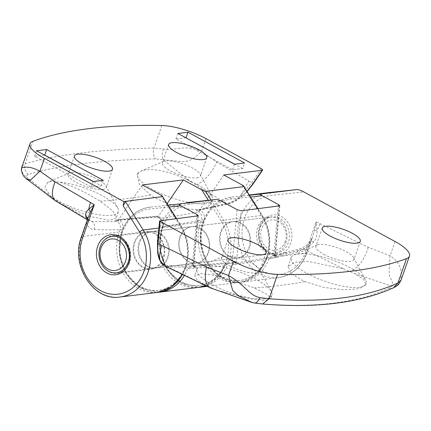 <?xml version="1.0" encoding="UTF-8"?>
<svg xmlns="http://www.w3.org/2000/svg" width="431" height="431" viewBox="0 0 431 431"><rect width="100%" height="100%" fill="white"/><g stroke="black" fill="none" stroke-linecap="round" stroke-linejoin="round"><path stroke-width="0.32" stroke-dasharray="2.15 1.62" d="M169.286 206.934L149.406 209.073A40.94 34.06 -97 0 0 122.361 232.573A40.94 34.06 -97 0 0 140.463 286.518A40.94 34.06 -97 0 0 185.125 268.184A1.832 0.55 21.1 0 0 187.533 268.89A42.777 35.584 83 0 1 184.129 275.813M250.734 196.962L230.849 199.1A40.94 34.06 -97 0 0 203.809 222.606A40.94 34.06 -97 0 0 221.997 276.6A40.94 34.06 -97 0 0 266.654 258.002A1.832 0.544 20.8 0 0 269.063 258.697A42.777 35.584 83 0 1 241.624 282.122A42.777 35.584 83 0 1 208.302 264.429A42.777 35.584 83 0 1 203.4 221.712A42.777 35.584 83 0 1 231.231 197.204A42.777 35.584 83 0 1 231.657 197.156L249.646 195.221M212.58 284.864A39.717 11.249 19.3 0 0 271.945 295.316A39.717 11.249 19.3 0 0 271.374 291.593A39.717 11.249 19.3 0 0 256.332 279.509A39.717 11.249 19.3 0 0 199.742 266.509A39.717 11.249 19.3 0 0 196.972 269.057A39.717 11.249 19.3 0 0 212.58 284.864M229.551 265.846A20.165 5.711 19.3 0 0 259.688 271.153A20.165 5.711 19.3 0 0 259.397 269.262A20.165 5.711 19.3 0 0 251.763 263.131A20.165 5.711 19.3 0 0 223.032 256.531A20.165 5.711 19.3 0 0 221.626 257.824A20.165 5.711 19.3 0 0 229.551 265.846M262.684 303.995L254.225 302.907L217.644 290.494L206.045 285.505L167.621 266.746L196.428 267.36L193.551 265.679L192.458 264.052L196.913 216.238M217.644 290.494L252.825 299.362L265.528 300.283L270.77 298.667L266.929 294.303L253.53 287.52L215.683 275.484L200.97 273.674L194.64 275.711L197.053 279.913L206.045 285.505M306.818 273.329A39.717 11.249 19.3 0 0 366.178 283.781A39.717 11.249 19.3 0 0 365.607 280.058A39.717 11.249 19.3 0 0 350.57 267.974A39.717 11.249 19.3 0 0 293.974 254.974A39.717 11.249 19.3 0 0 291.205 257.522A39.717 11.249 19.3 0 0 306.818 273.329M323.783 254.312A20.165 5.711 19.3 0 0 353.921 259.618A20.165 5.711 19.3 0 0 353.63 257.727A20.165 5.711 19.3 0 0 345.996 251.591A20.165 5.711 19.3 0 0 317.264 244.991A20.165 5.711 19.3 0 0 315.858 246.284A20.165 5.711 19.3 0 0 323.783 254.312M237.115 209.681L232.325 261.105L232.519 262.334L234.319 264.753L278.017 257.081L275.7 255.847L286.992 253.315A1274.047 607.925 118.5 0 0 303.419 249.161L343.297 268.702L307.648 261.331L294.238 262.366L288.032 266.584L291.211 273.669L304.011 281.335L323.724 287.385L343.469 289.804L358.894 288.765L365.854 284.708L363.742 279.617L354.891 273.69L391.44 286.109L388.999 288.231C356.857 302.982 314.42 308.181 261.698 303.817M343.297 268.702L354.891 273.69M221.265 232.093A18.334 15.252 83 0 1 233.193 221.593A18.334 15.252 83 0 1 247.469 229.173A18.334 15.252 83 0 1 249.571 247.48A18.334 15.252 83 0 1 237.648 257.986A18.334 15.252 83 0 1 223.366 250.4A18.334 15.252 83 0 1 221.265 232.093M179.867 237.163A18.334 15.252 83 0 1 191.795 226.658A18.334 15.252 83 0 1 206.077 234.243A18.334 15.252 83 0 1 208.178 252.55A18.334 15.252 83 0 1 196.25 263.05A18.334 15.252 83 0 1 181.968 255.47A18.334 15.252 83 0 1 179.867 237.163M139.816 242.066A18.334 15.252 83 0 1 151.744 231.56A18.334 15.252 83 0 1 166.027 239.146A18.334 15.252 83 0 1 168.128 257.452A18.334 15.252 83 0 1 156.2 267.953A18.334 15.252 83 0 1 141.918 260.372A18.334 15.252 83 0 1 139.816 242.066M197.84 216.125L193.293 266.094L167.05 265.442C164.109 265.189 161.749 263.282 159.976 259.71C157.902 255.265 157.148 249.754 157.719 243.17L157.52 243.246M195.238 266.8L193.805 266.035A1.832 0.878 118.2 0 1 193.551 265.679A3.055 1.158 141.8 0 1 194.079 265.884L193.805 265.404A3.055 1.131 -4.2 0 1 193.293 266.094L194.079 266.703L196.428 267.36L194.042 266.089L231.404 263.201L234.319 264.753L235.951 263.449L236.544 261.369L241.252 210.807M236.544 261.369A3.055 0.431 5.3 0 1 232.325 261.105C228.931 260.065 226.35 261.283 224.578 264.758A1.832 0.582 23.2 0 1 225.251 265.604C226.512 263.556 227.681 262.581 228.753 262.678L224.934 265.776A1.832 0.582 23.2 0 0 225.251 265.604L217.014 277.984L205.328 285.672A42.777 35.584 -97 0 0 224.934 265.776L187.533 268.89L191.773 265.539L194.042 266.089A1.832 0.878 118.2 0 1 193.805 266.035L191.773 265.539L228.764 262.678L231.404 263.201A1.832 0.878 118.2 0 0 232.519 262.334A3.055 1.201 11.8 0 1 235.951 263.449M313.714 241.958A6.109 2.419 -137.9 0 0 310.169 241.532C307.373 244.905 304.07 247.308 300.262 248.741A6.109 4.892 -105 0 1 303.419 249.161C306.748 248.224 310.18 245.821 313.714 241.958C316.106 238.742 317.221 234.96 317.044 230.612L316.219 221.836L314.307 230.865L312.313 237.648L309.986 243.062C305.574 247.9 301.291 250.907 297.131 252.076A1280.162 610.84 -61.5 0 1 280.624 256.251L269.063 258.697L272.678 255.389L275.7 255.847A1.832 0.878 118.2 0 1 275.344 255.809C273.642 255.254 272.753 255.114 272.678 255.389M388.999 288.231L393.735 287.692M395.038 241.505L390.06 255.728C389.069 273.022 388.412 274.536 390.513 278.194C392.625 281.621 392.932 284.261 391.44 286.109C396.03 286.313 399.203 284.385 400.965 280.322C400.652 276.707 404.714 265.421 390.06 255.728L368.171 247.313L316.219 221.836L305.8 251.596A39.717 33.042 83 0 1 262.544 270.878A39.717 33.042 83 0 1 244.463 218.258A39.717 33.042 83 0 1 270.7 195.453L303.763 191.892M254.683 303.031L251.866 302.433M164.771 265.932L167.621 266.746A1.223 1.029 -86.5 0 1 167.05 265.442M268.249 192.673L268.691 192.625L268.249 192.673A42.777 35.584 -97 0 0 240.423 217.181A42.777 35.584 -97 0 0 245.325 259.898A42.777 35.584 -97 0 0 278.647 277.591A42.777 35.584 -97 0 0 306.473 253.083A3.055 0.867 19.3 0 0 307.001 252.808L312.308 237.648L310.169 241.532A6.109 2.419 -137.9 0 0 309.986 243.062L306.473 253.083L280.624 256.251A6.109 4.94 -103.3 0 1 283.937 252.868L272.672 255.389M279.283 206.153L274.822 256.364L236.199 263.147A3.055 0.49 16.4 0 0 232.384 261.849M266.654 258.002C268.195 254.559 270.62 253.159 273.927 253.805L278.356 206.266M185.125 268.184C186.693 264.736 189.139 263.363 192.458 264.052A3.055 0.431 5.3 0 1 193.815 264.542A3.055 0.431 5.3 0 1 193.309 264.726M275.635 256.806A3.055 1.304 136.9 0 0 275.565 255.766A3.055 1.304 136.9 0 1 275.565 255.766L276.363 256.353L275.344 255.809A1.832 0.878 118.2 0 1 275.134 255.567A3.055 1.304 136.9 0 1 275.56 255.766L275.307 255.459A3.055 1.395 -8.5 0 0 275.307 255.443A3.055 1.395 -8.5 0 1 274.822 256.364L278.017 257.081L275.134 255.567L274.035 254.538L273.927 253.805A3.055 0.431 5.3 0 1 275.285 254.295A3.055 0.431 5.3 0 1 274.779 254.484M193.805 265.404L193.805 265.41A3.055 1.131 -4.2 0 0 193.805 265.399A3.055 1.131 -4.2 0 0 192.522 264.586M195.243 266.805L194.085 265.884A3.055 1.158 141.8 0 1 194.085 265.884A3.055 1.158 141.8 0 1 194.079 266.703M279.805 205.829L275.307 255.443A3.055 1.395 -8.5 0 0 274.035 254.538M138.917 172.233A39.717 11.249 19.3 0 0 137.624 173.941A39.717 11.249 19.3 0 0 161.867 193.945A39.717 11.249 19.3 0 0 205.781 203.739A39.717 11.249 19.3 0 0 212.602 200.194A39.717 11.249 19.3 0 0 212.025 196.477A39.717 11.249 19.3 0 0 185.632 179.032C169.83 171.764 156.491 168.715 145.619 169.873L140.937 171.161L138.917 172.233L137.317 174.819L139.332 184.463L150.564 194.99C165.353 204.838 189.635 211.303 202.128 209.18L196.153 210.36L198.761 211.804C201.492 213.706 202.392 216.405 201.455 219.907L200.711 222.04A42.777 35.584 -97 0 0 205.614 264.758A42.777 35.584 -97 0 0 238.936 282.45A42.777 35.584 -97 0 0 266.762 257.943A42.777 35.584 -97 0 0 261.994 215.441L257.83 208.782M204.876 208.62L211.309 203.885L209.843 196.951L201.751 188.708L227.202 203.642L202.128 209.18M50.104 195.626A39.717 11.249 19.3 0 0 111.548 215.274A39.717 11.249 19.3 0 0 118.363 211.729A39.717 11.249 19.3 0 0 117.792 208.011A39.717 11.249 19.3 0 0 59.225 181.99L51.386 181.408L47.836 182.205L44.889 187.28L50.104 195.626L53.649 198.599L25.812 176.473L28.177 174.463C58.169 165.315 100.595 160.122 155.467 158.877L163.015 159.68L190.906 181.796L185.632 179.032M200.566 287.148A42.777 35.584 83 0 1 167.244 269.456A42.777 35.584 83 0 1 162.342 226.738L162.444 226.447C163.344 222.956 162.422 220.263 159.691 218.366L156.631 216.669L114.705 220.176L117.27 221.599A1270.383 606.175 -61.5 0 1 91.652 221.389L58.04 201.66L53.649 198.599M64.494 205.512L89.336 216.314L109.76 220.376L116.225 217.838L112.782 210.84L100.067 201.169C86.195 192.431 72.58 186.041 59.225 181.99M196.881 177.831A20.165 5.711 19.3 0 0 200.345 176.031A20.165 5.711 19.3 0 0 200.054 174.146A20.165 5.711 19.3 0 0 185.287 164.744A20.165 5.711 19.3 0 0 165.741 160.903A20.165 5.711 19.3 0 0 163.688 161.41A20.165 5.711 19.3 0 0 162.282 162.702A20.165 5.711 19.3 0 0 174.587 172.858A20.165 5.711 19.3 0 0 196.881 177.831M102.648 189.365A20.165 5.711 19.3 0 0 106.107 187.571A20.165 5.711 19.3 0 0 105.816 185.68A20.165 5.711 19.3 0 0 91.049 176.284A20.165 5.711 19.3 0 0 71.508 172.443A20.165 5.711 19.3 0 0 69.45 172.944A20.165 5.711 19.3 0 0 68.044 174.237A20.165 5.711 19.3 0 0 80.355 184.398A20.165 5.711 19.3 0 0 102.648 189.365M167.454 257.533A18.334 15.252 -97 0 0 165.353 239.227A18.334 15.252 -97 0 0 151.071 231.646A18.334 15.252 -97 0 0 139.143 242.147A18.334 15.252 -97 0 0 141.249 260.453A18.334 15.252 -97 0 0 155.526 268.039A18.334 15.252 -97 0 0 167.454 257.533M208.512 252.507A18.334 15.252 -97 0 0 206.411 234.2A18.334 15.252 -97 0 0 192.129 226.62A18.334 15.252 -97 0 0 180.206 237.12A18.334 15.252 -97 0 0 182.308 255.427A18.334 15.252 -97 0 0 196.584 263.012A18.334 15.252 -97 0 0 208.512 252.507M248.902 247.561A18.334 15.252 -97 0 0 246.796 229.254A18.334 15.252 -97 0 0 232.519 221.674A18.334 15.252 -97 0 0 220.591 232.174A18.334 15.252 -97 0 0 222.692 250.481A18.334 15.252 -97 0 0 236.975 258.067A18.334 15.252 -97 0 0 248.902 247.561M261.369 168.742L251.779 182.722L240.687 195.588L248.741 181.068L216.653 162.061L201.498 151.416C183.886 143.765 174.463 151.567 163.408 149.002L153.991 148.005C126.299 148.797 101.684 150.489 80.139 153.075C58.578 155.763 40.228 159.335 25.1 163.785L22.148 166.296C21.027 170.396 22.245 173.79 25.812 176.473L25.688 178.24M161.862 125.529L153.991 148.005C152.736 152.154 153.226 155.78 155.467 158.877M28.177 174.463C24.955 171.484 23.931 167.923 25.1 163.785L32.971 141.309M87.789 218.555A6.109 4.843 163.7 0 1 87.827 218.668L86.679 222.956C87.946 227.094 90.413 229.27 94.087 229.486A1276.493 609.089 118.5 0 0 120.077 229.685L119.263 232.013A42.777 35.584 -97 0 0 124.166 274.73A42.777 35.584 -97 0 0 157.487 292.423M190.906 181.796L201.751 188.708M163.408 149.002C161.964 153.145 161.835 156.701 163.015 159.68L179.28 161.377C184.468 161.722 190.146 163.112 201.498 151.416L205.975 138.631M242.163 184.974L261.789 216.367A40.94 34.06 83 0 1 266.358 257.054A40.94 34.06 83 0 1 221.766 276.928A40.94 34.06 83 0 1 203.136 222.687L203.879 220.553C205.054 216.012 203.858 212.51 200.302 210.037L199.844 209.784L200.156 209.407L230.202 202.872C233.742 201.907 237.68 199.612 242.017 195.981L240.687 195.588C235.762 199.887 231.269 202.57 227.202 203.642L228.796 203.874L235.213 201.148C237.271 199.795 236.571 200.647 241.99 196.32L247.092 191.138M94.087 229.486A6.109 5.231 92.4 0 0 91.652 221.389L87.364 219.778M118.924 219.815A1.832 0.873 -61.1 0 1 117.27 221.599C120.007 223.495 120.944 226.189 120.077 229.685A1.832 0.517 19.3 0 1 122.501 230.332C123.675 225.79 122.479 222.283 118.924 219.815L118.708 219.374L158.613 216.039L158.371 216.34L159.265 216.836C162.816 219.287 164.012 222.789 162.848 227.342L162.746 227.633A40.94 34.06 -97 0 0 181.381 281.874A40.94 34.06 -97 0 0 225.973 261.994A40.94 34.06 -97 0 0 221.405 221.313L208.275 200.313M88.98 220.672L87.827 218.673A6.109 4.843 163.7 0 1 87.827 218.673A6.109 4.843 163.7 0 1 86.679 222.956L81.906 236.587L119.263 232.013A1.832 0.517 19.3 0 1 121.687 232.659L122.501 230.332M142.327 184.947L118.708 219.374M167.174 203.556L158.613 216.039M223.77 174.981L200.156 209.407M118.536 219.6L116.462 220.451L114.705 220.176M156.631 216.669L157.337 217.03L158.371 216.34M248.741 181.068L251.779 182.722A3.055 1.234 -145.5 0 1 252.614 184.657M230.202 202.872L228.807 203.874L198.4 210.473L196.153 210.36M199.844 209.784L198.4 210.473M203.879 220.553A1.832 0.517 19.3 0 0 201.455 219.907A1276.493 609.089 118.5 0 1 162.444 226.447A1.832 0.517 19.3 0 0 162.126 226.614A1.832 0.517 19.3 0 0 162.848 227.342M44.501 155.085L34.615 156.297L91.232 187.07L101.328 185.836L93.382 181.516M101.328 185.836L103.268 180.303M91.232 187.07L93.171 181.543M34.615 156.297L36.554 150.764M185.853 137.78L175.967 138.992L232.584 169.766L242.68 168.532L244.619 162.999M232.584 169.766L234.523 164.238M175.967 138.992L177.906 133.459M242.68 168.532L234.733 164.211M285.247 241.543A15.279 12.709 83 0 1 268.605 248.962A15.279 12.709 83 0 1 261.655 228.721A15.279 12.709 83 0 1 278.291 221.302A15.279 12.709 83 0 1 285.247 241.543M257.614 227.643A18.334 15.252 -97 0 0 259.715 245.95A18.334 15.252 -97 0 0 273.992 253.536A18.334 15.252 -97 0 0 285.92 243.03A18.334 15.252 -97 0 0 283.819 224.723A18.334 15.252 -97 0 0 269.537 217.143A18.334 15.252 -97 0 0 257.614 227.643M129.559 262.49A18.942 15.758 83 0 1 117.237 273.34A18.942 15.758 83 0 1 102.476 265.507A18.942 15.758 83 0 1 100.304 246.586A18.942 15.758 83 0 1 112.631 235.735A18.942 15.758 83 0 1 127.387 243.569A18.942 15.758 83 0 1 129.559 262.49M163.08 258.072A18.334 15.252 83 0 1 151.152 268.572A18.334 15.252 83 0 1 136.869 260.987A18.334 15.252 83 0 1 134.768 242.68A18.334 15.252 83 0 1 146.696 232.18A18.334 15.252 83 0 1 160.978 239.76A18.334 15.252 83 0 1 163.08 258.072M163.554 258.325A18.942 15.758 83 0 1 151.227 269.181A18.942 15.758 83 0 1 136.471 261.342A18.942 15.758 83 0 1 134.3 242.427A18.942 15.758 83 0 1 146.621 231.571A18.942 15.758 83 0 1 161.377 239.41A18.942 15.758 83 0 1 163.554 258.325M224.578 264.758A40.94 34.06 83 0 1 179.872 281.244A40.94 34.06 83 0 1 162.412 227.67A40.94 34.06 83 0 1 189.457 204.17L220.769 200.798M187.814 202.522L188.25 202.473L187.814 202.522A42.777 35.584 -97 0 0 159.987 227.029A42.777 35.584 -97 0 0 164.89 269.741A42.777 35.584 -97 0 0 198.212 287.434M160.181 292.094A42.777 35.584 83 0 1 126.859 274.396A42.777 35.584 83 0 1 121.957 231.684A42.777 35.584 83 0 1 149.783 207.176A42.777 35.584 83 0 1 150.209 207.128L168.198 205.188M288.274 242.745A18.334 15.252 83 0 1 276.352 253.245A18.334 15.252 83 0 1 262.07 245.665A18.334 15.252 83 0 1 259.968 227.358A18.334 15.252 83 0 1 271.896 216.852A18.334 15.252 83 0 1 286.173 224.438A18.334 15.252 83 0 1 288.274 242.745M259.564 226.464A20.165 16.777 -97 0 0 268.739 253.18A20.165 16.777 -97 0 0 290.704 243.391A20.165 16.777 -97 0 0 281.524 216.674A20.165 16.777 -97 0 0 259.564 226.464M268.707 192.625A3.055 1.697 -96.1 0 1 270.7 195.453M305.8 251.596A3.055 0.867 19.3 0 1 307.001 252.808C301.544 267.123 292.094 275.382 278.647 277.591L241.624 282.122C215.182 286.787 191.876 250.034 203.087 221.873C208.545 207.597 217.93 199.375 231.231 197.204L231.657 197.156A1.832 1.018 -96.1 0 0 230.849 199.1M158.829 292.223L140.603 288.01L126.186 273.787L119.274 253.288L121.639 231.846C127.102 217.569 136.482 209.342 149.783 207.176L150.209 207.128A1.832 1.018 -96.1 0 0 149.406 209.073M157.719 243.17L159.809 220.78M304.852 281.696A1271.428 606.676 -61.5 0 1 254.349 287.876M368.171 247.313A24.443 12.197 -66.7 0 1 350.284 271.482M212.311 288.371A24.443 12.197 -66.7 0 1 210.42 287.892M319.996 223.888A24.443 11.664 -61.5 0 1 317.044 230.612A6.109 1.142 -174.7 0 0 314.307 230.865M286.992 253.315A6.109 4.94 -103.3 0 0 283.937 252.868L300.262 248.741A6.109 4.892 -105 0 0 297.131 252.076M159.976 259.71L160.246 260.75M188.255 202.473A1.832 1.018 -96.1 0 1 189.457 204.17M203.136 222.687A1.832 0.517 19.3 0 0 200.711 222.04L162.342 226.738A1.832 0.517 19.3 0 0 162.029 226.9A1.832 0.517 19.3 0 0 162.746 227.633M211.045 200.016L223.624 220.133A42.777 35.584 83 0 1 228.398 262.641A42.777 35.584 83 0 1 205.986 285.963M182.189 274.859A42.777 35.584 -97 0 0 185.319 267.915A42.777 35.584 -97 0 0 180.546 225.408L176.381 218.749M160.72 194.947L180.347 226.34A40.94 34.06 83 0 1 184.91 267.021A40.94 34.06 83 0 1 140.323 286.901A40.94 34.06 83 0 1 121.687 232.659M155.526 268.039L116.489 272.818A18.334 15.252 -97 0 0 128.416 262.312A18.334 15.252 -97 0 0 126.315 244.005A18.334 15.252 -97 0 0 112.033 236.425L151.071 231.646M158.931 228.053L180.546 225.408A1.832 0.496 148 0 1 180.891 225.488A1.832 0.496 148 0 1 180.347 226.34M221.405 221.313A1.832 0.496 148 0 1 223.624 220.133L261.994 215.441A1.832 0.496 148 0 1 262.334 215.522A1.832 0.496 148 0 1 261.789 216.367M100.067 201.169A1268.886 605.458 118.5 0 0 150.564 194.99M200.302 210.037A1.832 0.873 -61.1 0 1 198.761 211.804A1270.383 606.175 -61.5 0 1 159.691 218.366A1.832 0.873 -61.1 0 1 159.395 218.318A1.832 0.873 -61.1 0 1 159.265 216.836M55.48 200.83A24.443 11.201 122.4 0 0 58.04 201.66M120.13 296.997A42.777 35.584 83 0 1 86.809 279.299A42.777 35.584 83 0 1 81.906 236.587A3.055 0.867 19.3 0 0 81.384 236.856M196.013 184.77A24.443 11.201 122.4 0 0 216.653 162.061M259.397 269.262L271.374 291.593M266.078 252.9L259.688 271.153M271.945 295.316L270.77 298.667M353.63 257.727L365.607 280.058M360.316 241.365L353.921 259.618M366.178 283.781L365.854 284.708M237.648 257.986L276.352 253.245C265.835 255.421 255.341 239.555 260.281 227.191C262.678 221.092 266.547 217.65 271.896 216.852L233.193 221.593M191.795 226.658L151.744 231.56M196.25 263.05L156.2 267.953M164.761 265.922L164.432 265.733M291.205 257.522L288.032 266.584M322.253 228.037L315.858 246.284M317.264 244.991L293.974 254.974M196.972 269.057L194.64 275.711M228.015 239.571L221.626 257.824M223.032 256.531L199.742 266.509M198.357 215.802L193.805 265.399M137.624 173.941L137.317 174.824M156.932 216.955L159.395 218.318C162.228 220.43 163.144 223.193 162.126 226.614L159.664 248.396L166.619 268.922L181.106 283.135L199.386 287.267M176.656 218.716L180.891 225.488C188.74 238.903 190.319 252.986 185.632 267.753L182.361 274.946M258.099 208.749L262.334 215.522C270.183 228.931 271.767 243.019 267.08 257.781C261.617 272.063 252.237 280.285 238.936 282.45L206.918 286.373M206.735 157.778L200.345 176.031M200.054 174.146L212.025 196.477M112.502 169.318L106.107 187.571M105.816 185.68L117.792 208.011M192.129 226.62L232.519 221.674M196.584 263.012L236.975 258.067M116.462 220.446L157.337 217.03M247.216 191.342L241.99 196.32M69.45 172.944L47.836 182.205M118.363 211.729L116.225 217.838M74.439 155.984L68.044 174.237M163.688 161.41L140.937 171.161M212.602 200.194L211.309 203.885M168.672 144.45L162.282 162.702M151.152 268.572L273.992 253.536M117.237 273.34L151.227 269.181M112.631 235.735L146.621 231.571M146.696 232.18L269.537 217.143"/><path stroke-width="0.65" d="M235.94 247.593A20.165 5.711 19.3 0 0 266.078 252.9A20.165 5.711 19.3 0 0 258.153 244.878A20.165 5.711 19.3 0 0 228.015 239.571A20.165 5.711 19.3 0 0 235.94 247.593M330.178 236.059A20.165 5.711 19.3 0 0 360.316 241.365A20.165 5.711 19.3 0 0 352.391 233.338A20.165 5.711 19.3 0 0 322.253 228.037A20.165 5.711 19.3 0 0 330.178 236.059M159.89 260.437L164.761 265.927C161.857 264.171 161.717 263.4 159.89 260.437C159.028 258.929 158.29 256.359 157.676 252.728L157.52 243.246L158.064 243.44C157.385 250.33 158.112 256.1 160.246 260.75C159.071 257.544 159.578 252.442 161.76 245.449L206.627 267.091L228.516 275.506C245.476 285.117 248.714 295.17 259.694 297.616L269.084 298.731C295.731 300.93 319.84 300.693 341.406 298.015C362.924 295.424 381.78 290.402 397.975 282.952L400.975 280.29M406.498 258.605A36.662 10.382 19.3 0 0 409.45 256.095L400.965 280.328C397.808 286.421 397.414 284.988 396.385 286.2L393.708 287.703L397.975 282.952L406.498 258.605A611.061 173.063 -160.7 0 1 350.786 271.244A611.061 173.063 -160.7 0 1 277.607 274.385A36.662 10.382 -160.7 0 1 233.494 261.283L160.116 221.394L158.064 243.44L161.76 245.449M157.52 243.246L159.599 220.909L198.357 215.802L197.069 214.584L180.718 205.7L169.286 206.934M409.45 256.095A36.662 10.382 19.3 0 0 395.038 241.505L303.763 191.892C300.811 190.362 298.678 189.575 297.363 189.532L260.346 194.069C259.915 194.241 260.523 194.796 262.167 195.728L278.512 204.612L279.805 205.829L241.252 210.807L237.115 209.681L220.769 200.798L216.928 199.381L178.897 204.035C178.472 204.208 179.075 204.763 180.718 205.7M159.809 220.78L160.116 221.394M297.379 189.532L268.68 192.625A42.777 35.584 -97 0 0 268.249 192.673L268.691 192.625A3.055 1.697 -96.1 0 1 268.707 192.625A3.055 1.697 -96.1 0 0 268.68 192.625L249.49 194.974L297.379 189.532M277.607 274.385L269.084 298.731L262.624 303.99C316.138 308.461 359.869 303.02 393.81 287.655M206.627 267.091A24.443 12.197 -66.7 0 0 210.42 287.892L251.86 302.427L238.467 295.855L232.697 290.499L228.516 275.506L233.494 261.283M164.761 265.927L210.42 287.892M254.225 302.907C256.348 303.413 258.174 301.652 259.694 297.616M203.276 159.578A20.165 5.711 19.3 0 0 206.735 157.778A20.165 5.711 19.3 0 0 194.424 147.623A20.165 5.711 19.3 0 0 172.136 142.65A20.165 5.711 19.3 0 0 168.672 144.45A20.165 5.711 19.3 0 0 180.982 154.61A20.165 5.711 19.3 0 0 203.276 159.578M109.038 171.112A20.165 5.711 19.3 0 0 112.502 169.318A20.165 5.711 19.3 0 0 100.191 159.158A20.165 5.711 19.3 0 0 77.898 154.19A20.165 5.711 19.3 0 0 74.439 155.984A20.165 5.711 19.3 0 0 86.744 166.145A20.165 5.711 19.3 0 0 109.038 171.112M176.381 218.749L162.541 196.611L123.826 201.568L44.431 158.409A36.662 10.382 19.3 0 1 30.019 143.819A36.662 10.382 19.3 0 1 32.971 141.309A611.061 173.063 -160.7 0 1 88.689 128.675A611.061 173.063 -160.7 0 1 161.862 125.529A36.662 10.382 -160.7 0 1 205.975 138.631L261.369 168.742C262.743 169.561 262.996 170.073 262.14 170.283L223.77 174.981L242.163 184.974C243.806 185.912 244.415 186.467 243.984 186.639L258.099 208.749M208.275 200.313L201.778 189.92L205.619 191.337L243.984 186.639L257.83 208.782M262.14 170.283L262.619 170.078L252.614 184.657A3.055 1.234 -145.5 0 1 252.097 184.921L262.14 170.283M201.778 189.92L183.385 179.921L142.327 184.947L160.72 194.947C162.363 195.884 162.966 196.439 162.541 196.611L176.656 218.716M234.523 164.238L244.619 162.999L188.002 132.225L177.906 133.459L234.523 164.238M103.268 180.303L46.65 149.53L36.554 150.764L93.171 181.543L103.268 180.303M30.019 143.819L22.148 166.296C22.385 170.17 24.718 163.279 39.954 171.193L55.109 181.839L94.27 204.703L90.359 212.3L87.956 218.081L81.384 236.856A3.055 0.867 19.3 0 0 82.58 238.074A39.717 33.042 -97 0 0 100.66 290.693A39.717 33.042 -97 0 0 143.916 271.411A39.717 33.042 -97 0 0 139.488 231.943L123.191 205.878L125.416 201.557L143.189 229.982A42.777 35.584 83 0 1 147.962 272.489A42.777 35.584 83 0 1 120.13 296.997L157.487 292.423A42.777 35.584 -97 0 0 182.189 274.859M123.826 201.568L123.191 205.878M44.431 158.409L39.954 171.193L30.267 180.357L25.688 178.24L23.603 175.988C21.297 171.91 20.817 168.683 22.148 166.301M132.931 200.232L125.416 201.557M87.488 219.487L85.721 216.163C85.316 213.679 86.34 211.368 88.786 209.224L94.27 204.703L82.58 238.074M85.721 216.163A6.109 4.843 163.7 0 1 87.789 218.555M183.385 179.921L167.174 203.556M247.092 191.138L252.097 184.921M93.382 181.516L44.711 155.063L46.65 149.53M234.733 164.211L185.853 137.78M186.063 137.758L188.002 132.225M100.983 248.073A15.888 13.216 -97 0 0 108.213 269.122A15.888 13.216 -97 0 0 125.518 261.412A15.888 13.216 -97 0 0 118.288 240.363A15.888 13.216 -97 0 0 100.983 248.073M198.212 287.434A42.777 35.584 -97 0 0 205.307 285.661L198.212 287.434L160.181 292.094A42.777 35.584 83 0 0 184.129 275.813M188.25 202.473L216.938 199.381L188.239 202.473A42.777 35.584 -97 0 0 187.814 202.522L188.25 202.473A1.832 1.018 -96.1 0 1 188.25 202.473A1.832 1.018 -96.1 0 1 188.255 202.473M168.198 205.188L178.897 204.035M249.646 195.221L260.346 194.069M278.356 206.266L278.512 204.612M262.167 195.728L250.734 196.962M196.913 216.238L197.069 214.584M205.986 285.963A42.777 35.584 83 0 1 200.566 287.148L199.386 287.267M100.105 246.925A18.334 15.252 -97 0 0 102.206 265.232A18.334 15.252 -97 0 0 116.489 272.818C121.833 272.02 125.707 268.572 128.099 262.479C133.039 250.115 122.549 234.248 112.033 236.425A18.334 15.252 -97 0 0 100.105 246.925M128.821 263.206A20.165 16.777 83 0 1 106.856 272.995A20.165 16.777 83 0 1 97.681 246.279A20.165 16.777 83 0 1 119.64 236.49A20.165 16.777 83 0 1 128.821 263.206M158.931 228.053L143.189 229.982A3.055 0.83 148 0 0 139.488 231.943M205.619 191.337L211.045 200.016M55.109 181.839A24.443 11.201 122.4 0 0 55.48 200.83L25.688 178.24M90.494 202.651A24.443 11.664 118.5 0 0 88.786 209.224A6.109 4.121 -141.9 0 1 90.359 212.3M158.829 292.223L160.181 292.094M262.657 303.995L254.694 303.036M251.866 302.433L254.683 303.031M182.361 274.946L171.635 286.911L157.487 292.423M206.918 286.373L200.566 287.148M81.384 236.856C70.205 264.941 93.414 301.619 120.13 296.997M87.364 219.778L55.48 200.83M252.614 184.657L247.216 191.342"/></g></svg>
